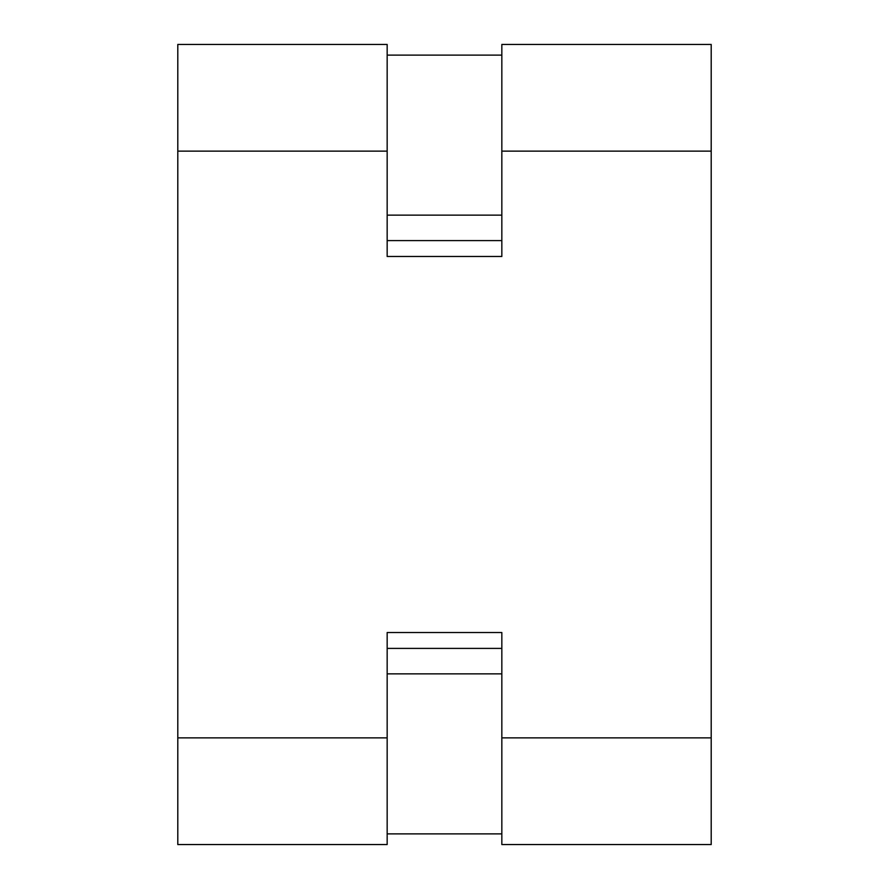 <?xml version="1.0" encoding="UTF-8"?>
<svg xmlns="http://www.w3.org/2000/svg" width="889" height="889" viewBox="0 0 889 889"><rect width="100%" height="100%" fill="white"/><g stroke="black" fill="none" stroke-linecap="round" stroke-linejoin="round"><path stroke-width="1.33" d="M387.159 151.13L177.8 151.13L177.8 44.45L387.159 44.45L387.159 55.118L501.841 55.118L501.841 44.45L711.2 44.45L711.2 151.13L501.841 151.13M387.159 55.118L387.159 256.477L387.159 240.597L501.841 240.597L501.841 256.477L387.159 256.477M711.2 151.13L711.2 844.55L501.841 844.55L501.841 632.524L387.159 632.524L387.159 844.55L177.8 844.55L177.8 151.13M387.159 215.138L501.841 215.138L501.841 256.477M501.841 632.524L501.841 648.403L387.159 648.403L387.159 632.524M501.841 833.882L387.159 833.882M501.841 673.862L387.159 673.862M501.841 215.138L501.841 55.118M387.159 737.87L177.8 737.87M711.2 737.87L501.841 737.87"/></g></svg>
